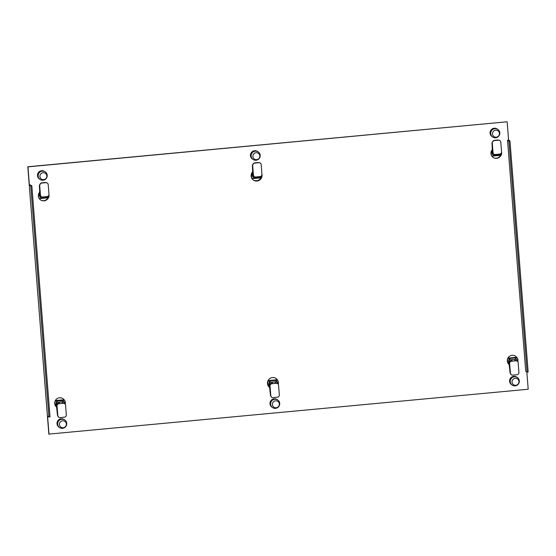 <?xml version="1.0" encoding="UTF-8"?>
<svg xmlns="http://www.w3.org/2000/svg" width="556" height="556" viewBox="0 0 556 556"><rect width="100%" height="100%" fill="white"/><g stroke="black" fill="none" stroke-linecap="round" stroke-linejoin="round"><path stroke-width="0.83" d="M31.838 185.899L50.019 416.889L48.956 416.993L30.775 186.003L31.838 185.899L30.448 184.94L29.385 185.044L27.953 166.863L507.002 121.785L27.8 166.758L48.838 434.104L528.2 389.242L526.838 371.943M527.095 372.124L508.914 141.134L509.977 141.029L528.158 372.02L527.095 372.124L525.705 371.165L507.524 140.175L508.587 140.07L507.162 121.896M48.956 416.993L47.566 416.034L48.997 434.215M516.941 357.605A5.317 5.233 124.6 0 0 509.831 356.048A5.317 5.233 124.6 0 0 509.143 364.639M497.863 129.444L497.21 128.992A4.587 4.518 124.6 0 0 490.225 131.633A4.587 4.518 124.6 0 0 492.004 136.547L492.658 136.998A4.587 4.518 -55.4 0 1 494.903 128.672A4.587 4.518 -55.4 0 1 499.788 132.794A4.587 4.518 -55.4 0 1 492.658 136.998M492.22 149.689A5.317 5.233 124.6 0 0 498.906 157.584A5.317 5.233 124.6 0 0 500.949 155.305M517.393 377.545L516.732 377.093A4.587 4.518 124.6 0 0 509.748 379.734A4.587 4.518 124.6 0 0 511.527 384.648L512.187 385.099A4.587 4.518 -55.4 0 1 514.432 376.773A4.587 4.518 -55.4 0 1 519.311 380.895A4.587 4.518 -55.4 0 1 512.187 385.099M39.643 192.161A5.317 5.233 124.6 0 0 46.329 200.056A5.317 5.233 124.6 0 0 48.365 197.776M45.279 171.915L44.626 171.463A4.587 4.518 124.6 0 0 37.641 174.104A4.587 4.518 124.6 0 0 39.42 179.018L40.074 179.47A4.587 4.518 -55.4 0 1 42.319 171.144A4.587 4.518 -55.4 0 1 47.204 175.265A4.587 4.518 -55.4 0 1 40.074 179.47M64.364 400.077A5.317 5.233 124.6 0 0 57.247 398.52A5.317 5.233 124.6 0 0 56.559 407.11M64.809 420.016L64.148 419.565A4.587 4.518 124.6 0 0 57.171 422.206A4.587 4.518 124.6 0 0 58.943 427.119L59.603 427.571A4.587 4.518 -55.4 0 1 61.848 419.245A4.587 4.518 -55.4 0 1 66.734 423.366A4.587 4.518 -55.4 0 1 59.603 427.571M277.785 400.028L277.131 399.576A4.587 4.518 124.6 0 0 270.146 402.217A4.587 4.518 124.6 0 0 271.926 407.131L272.579 407.583A4.587 4.518 -55.4 0 1 274.824 399.257A4.587 4.518 -55.4 0 1 279.71 403.378A4.587 4.518 -55.4 0 1 272.579 407.583M253.056 159.482L252.403 159.03A4.587 4.518 -55.4 0 1 254.648 150.704A4.587 4.518 -55.4 0 1 257.609 151.475L258.262 151.927A4.587 4.518 -55.4 0 1 256.017 160.246A4.587 4.518 -55.4 0 1 251.131 156.132A4.587 4.518 -55.4 0 1 258.262 151.927M261.952 174.341A5.532 5.449 -55.4 0 1 253.466 180.123A5.532 5.449 -55.4 0 1 252.598 171.874M269.563 387.421A5.532 5.449 -55.4 0 1 268.527 379.824A5.532 5.449 -55.4 0 1 278.243 384.286M30.775 186.003L29.385 185.044M509.977 141.029L508.587 140.07M508.914 141.134L507.524 140.175M515.468 356.118A5.317 5.233 -55.4 0 1 516.788 357.501M500.734 155.326A5.317 5.233 -55.4 0 1 493.109 157.411M48.15 197.797A5.317 5.233 -55.4 0 1 40.532 199.882M62.891 398.589A5.317 5.233 -55.4 0 1 64.204 399.966M261.376 177.788A5.532 5.449 -55.4 0 1 253.39 180.075A5.532 5.449 124.6 0 0 261.376 177.788M275.991 378.427A5.532 5.449 -55.4 0 1 277.903 380.923A5.532 5.449 124.6 0 0 275.991 378.427M518.943 381.472A3.51 3.454 -55.4 0 1 515.753 385.273A3.51 3.454 -55.4 0 1 512.02 382.125A3.51 3.454 -55.4 0 1 515.21 378.323A3.51 3.454 -55.4 0 1 518.943 381.472M517.831 361.775A5.317 5.233 -55.4 0 0 517.115 357.723L516.482 357.286L507.913 358.092M507.725 358.467L507.892 358.585A5.317 5.233 -55.4 0 0 509.136 364.611M507.892 358.585L510.067 358.391A4.316 4.253 124.6 0 0 509.081 363.853M515.231 358.099L515.238 358.106A4.316 4.253 124.6 0 0 515.231 358.099A4.316 4.253 124.6 0 0 514.946 357.925L510.067 358.391L509.525 359.857L511.61 359.656L512.312 361.157L510.985 360.795A2.161 2.127 124.6 0 0 509.018 362.811A4.316 4.253 -55.4 0 1 509.525 359.857M515.322 358.161L516.531 359.197A4.316 4.253 -55.4 0 1 517.455 361.344M511.694 360.726L511.61 359.656L516.531 359.197M511.596 361.219L515.857 360.823A2.161 2.127 -55.4 0 1 518.157 362.762L518.915 372.381A2.161 2.127 -55.4 0 1 516.955 374.723L512.695 375.126A2.161 2.127 -55.4 0 1 510.394 373.187L509.637 363.561A2.161 2.127 -55.4 0 1 511.596 361.219L510.985 360.795M509.018 362.811A2.161 2.127 124.6 0 0 509.018 363.131L510.088 372.972L511.298 374.765M515.148 360.886L514.446 359.391M517.115 357.723L514.946 357.925M517.254 361.185L516.635 360.754A2.161 2.127 124.6 0 0 515.245 360.392L514.925 360.427M500.539 155.346A5.532 5.449 -55.4 0 1 495.855 158.265M492.498 134.024A3.51 3.454 -55.4 0 1 495.681 130.222A3.51 3.454 -55.4 0 1 499.42 133.37A3.51 3.454 -55.4 0 1 496.23 137.172A3.51 3.454 -55.4 0 1 492.498 134.024M492.248 149.981A5.317 5.233 -55.4 0 0 491.963 156.146L491.796 156.034M501.547 152.163A5.317 5.233 -55.4 0 1 501.178 155.284L499.038 155.485M498.343 154.818L493.422 155.277L494.131 155.951L499.024 155.492L500.428 154.624L498.343 154.818L498.878 154.172L495.333 154.505A2.161 2.127 -55.4 0 1 493.033 152.566L492.275 142.941A2.161 2.127 -55.4 0 1 494.235 140.605L498.496 140.202A2.161 2.127 -55.4 0 1 500.796 142.141L501.554 151.767A2.161 2.127 -55.4 0 1 499.594 154.109L498.878 154.172M492.303 150.739A4.316 4.253 124.6 0 0 493.846 155.77A4.316 4.253 124.6 0 0 493.874 155.784L493.846 155.77M493.422 155.277A4.316 4.253 -55.4 0 1 492.463 152.462A2.161 2.127 124.6 0 0 493.318 153.72L493.937 154.144M500.88 153.519A4.316 4.253 -55.4 0 1 500.428 154.624M492.463 152.462A2.161 2.127 124.6 0 1 492.414 152.142L491.97 142.732L493.93 140.39L494.235 140.605M499.893 140.564L498.19 139.994L493.93 140.39M496.042 154.436L495.514 155.082L495.465 154.492M491.963 156.146L494.124 155.944M275.832 378.323A5.532 5.449 -55.4 0 1 277.298 380.061M279.341 403.962A3.51 3.454 -55.4 0 1 276.151 407.757A3.51 3.454 -55.4 0 1 272.419 404.608A3.51 3.454 -55.4 0 1 275.609 400.807A3.51 3.454 -55.4 0 1 279.341 403.962M268.194 385.857A5.317 5.233 124.6 0 0 269.451 387.094L269.542 387.157M278.229 384.265A5.317 5.233 -55.4 0 0 277.513 380.207L276.881 379.769L268.055 380.596M267.943 380.832L268.291 381.068A5.317 5.233 -55.4 0 0 269.535 387.094M268.291 381.068L270.466 380.874A4.316 4.253 124.6 0 0 269.472 386.337M275.63 380.582L275.637 380.596A4.316 4.253 124.6 0 0 275.63 380.582A4.316 4.253 124.6 0 0 275.345 380.408L270.466 380.874L269.924 382.34L272.009 382.146L272.711 383.64L271.384 383.279A2.161 2.127 124.6 0 0 269.417 385.294A4.316 4.253 -55.4 0 1 269.924 382.34M275.713 380.645L276.93 381.68A4.316 4.253 -55.4 0 1 277.854 383.828M272.092 383.216L272.009 382.146L276.93 381.68M271.995 383.703L276.256 383.306A2.161 2.127 -55.4 0 1 278.556 385.245L279.314 394.871A2.161 2.127 -55.4 0 1 277.354 397.206L273.093 397.609A2.161 2.127 -55.4 0 1 270.793 395.67L270.035 386.045A2.161 2.127 -55.4 0 1 271.995 383.703L271.384 383.279M269.417 385.294A2.161 2.127 124.6 0 0 269.417 385.621L270.487 395.455L271.696 397.248M275.547 383.369L274.845 381.875M277.513 380.207L275.345 380.408M277.652 383.668L277.034 383.244A2.161 2.127 124.6 0 0 275.637 382.882L275.324 382.91M260.938 177.83A5.532 5.449 -55.4 0 1 253.237 179.956M252.89 156.507A3.51 3.454 -55.4 0 1 256.08 152.705A3.51 3.454 -55.4 0 1 259.812 155.861A3.51 3.454 -55.4 0 1 256.629 159.655A3.51 3.454 -55.4 0 1 252.89 156.507M252.646 172.471A5.317 5.233 -55.4 0 0 252.361 178.636L251.771 178.226M261.945 174.647A5.317 5.233 -55.4 0 1 261.577 177.767L259.437 177.969M258.742 177.301L253.821 177.76L254.53 178.434L259.423 177.976L260.827 177.107L258.742 177.301L259.277 176.655L255.725 176.989A2.161 2.127 -55.4 0 1 253.432 175.05L252.674 165.424A2.161 2.127 -55.4 0 1 254.634 163.089L258.894 162.686A2.161 2.127 -55.4 0 1 261.195 164.625L261.952 174.25A2.161 2.127 -55.4 0 1 259.986 176.593L259.277 176.655M252.702 173.222A4.316 4.253 124.6 0 0 254.245 178.254A4.316 4.253 124.6 0 0 254.273 178.267L254.245 178.254M253.821 177.76A4.316 4.253 -55.4 0 1 252.862 174.945A2.161 2.127 124.6 0 0 253.717 176.203L254.335 176.627M261.271 176.002A4.316 4.253 -55.4 0 1 260.827 177.107M252.862 174.945A2.161 2.127 124.6 0 1 252.813 174.626L252.361 165.215L254.328 162.873L254.634 163.089M260.284 163.047L258.589 162.477L254.328 162.873M256.441 176.926L255.906 177.566L255.864 176.975M252.361 178.636L254.523 178.427M47.962 197.811A5.532 5.449 -55.4 0 1 43.278 200.737M39.914 176.495A3.51 3.454 -55.4 0 1 43.097 172.694A3.51 3.454 -55.4 0 1 46.836 175.842A3.51 3.454 -55.4 0 1 43.646 179.644A3.51 3.454 -55.4 0 1 39.914 176.495M39.664 192.452A5.317 5.233 -55.4 0 0 39.379 198.617L39.212 198.499M48.963 194.635A5.317 5.233 -55.4 0 1 48.601 197.755L46.461 197.957M45.759 197.29L40.845 197.748L41.554 198.422L46.44 197.964L47.851 197.095L45.759 197.29L46.294 196.643L42.749 196.977A2.161 2.127 -55.4 0 1 40.449 195.038L39.691 185.412A2.161 2.127 -55.4 0 1 41.651 183.077L45.912 182.674A2.161 2.127 -55.4 0 1 48.212 184.613L48.97 194.239A2.161 2.127 -55.4 0 1 47.01 196.574L46.294 196.643M39.726 193.21A4.316 4.253 124.6 0 0 41.262 198.242A4.316 4.253 124.6 0 0 41.29 198.256L41.262 198.242M40.845 197.748A4.316 4.253 -55.4 0 1 39.886 194.934A2.161 2.127 124.6 0 0 40.741 196.192L41.352 196.615M48.296 195.99A4.316 4.253 -55.4 0 1 47.851 197.095M39.886 194.934A2.161 2.127 124.6 0 1 39.83 194.614L39.386 185.197L41.346 182.861L41.651 183.077M47.309 183.035L45.606 182.458L41.346 182.861M43.465 196.907L42.93 197.554L42.881 196.963M39.379 198.617L41.54 198.416M66.359 423.943A3.51 3.454 -55.4 0 1 63.175 427.745A3.51 3.454 -55.4 0 1 59.436 424.596A3.51 3.454 -55.4 0 1 62.626 420.795A3.51 3.454 -55.4 0 1 66.359 423.943M65.247 404.247A5.317 5.233 -55.4 0 0 64.531 400.195L63.898 399.757L55.329 400.563M55.141 400.939L55.315 401.057A5.317 5.233 -55.4 0 0 56.552 407.075M55.315 401.057L57.477 400.855A4.316 4.253 124.6 0 0 56.497 406.325M57.477 400.855L56.941 402.329L59.026 402.127L59.728 403.621L58.401 403.267A2.161 2.127 124.6 0 0 56.441 405.282A4.316 4.253 -55.4 0 1 56.941 402.329M62.647 400.57L62.654 400.577A4.316 4.253 124.6 0 0 62.647 400.57A4.316 4.253 124.6 0 0 62.369 400.396L63.947 401.668A4.316 4.253 -55.4 0 1 64.871 403.816M62.738 400.633L57.483 400.862M59.117 403.197L59.026 402.127L63.947 401.668M59.019 403.691L63.28 403.295A2.161 2.127 -55.4 0 1 65.573 405.234L66.331 414.852A2.161 2.127 -55.4 0 1 64.371 417.195L60.111 417.591A2.161 2.127 -55.4 0 1 57.81 415.652L57.059 406.033A2.161 2.127 -55.4 0 1 59.019 403.691L58.401 403.267M56.441 405.282A2.161 2.127 124.6 0 0 56.441 405.602L57.504 415.443L58.721 417.229M62.564 403.357L61.862 401.863M64.531 400.195L62.369 400.396M64.67 403.656L64.051 403.225A2.161 2.127 124.6 0 0 62.661 402.864L62.348 402.898M509.637 363.561L509.018 363.131M515.857 360.823L515.245 360.392M492.414 152.142L493.033 152.566M270.035 386.045L269.417 385.621M276.256 383.306L275.637 382.882M252.813 174.626L253.432 175.05M39.83 194.614L40.449 195.038M57.059 406.033L56.441 405.602M63.28 403.295L62.661 402.864"/></g></svg>
